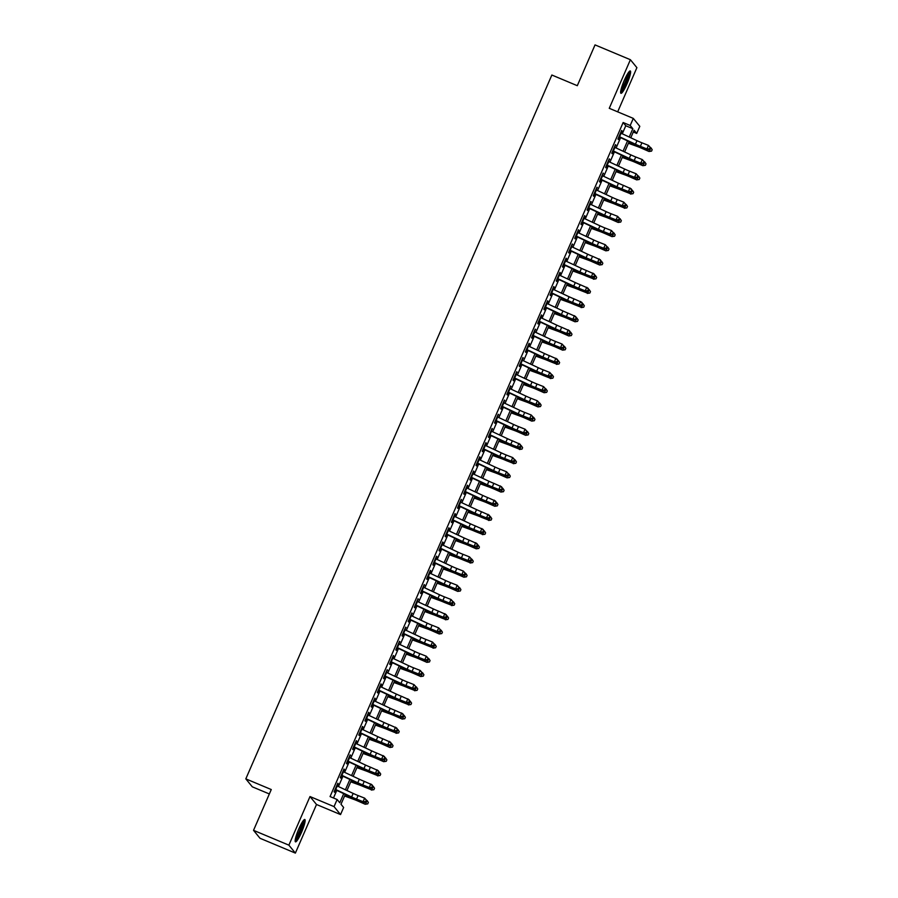 <?xml version="1.0" encoding="UTF-8"?>
<svg xmlns="http://www.w3.org/2000/svg" width="898" height="898" viewBox="0 0 898 898"><rect width="100%" height="100%" fill="white"/><g stroke="black" fill="none" stroke-linecap="round" stroke-linejoin="round"><path stroke-width="1.35" d="M301.515 832.356A12.112 1.919 112.7 0 0 304.826 819.504A12.112 1.919 112.7 0 0 298.776 829A12.112 1.919 112.7 0 0 295.464 841.853A12.112 1.919 112.7 0 0 301.515 832.356M626.995 83.817A12.112 1.919 112.7 0 0 630.306 70.964A12.112 1.919 112.7 0 0 624.245 80.461A12.112 1.919 112.7 0 0 620.945 93.302A12.112 1.919 112.7 0 0 626.995 83.817M345.292 794.382L340.993 804.249L343.631 807.47L340.544 814.576L334.045 806.617L337.132 799.523L339.77 802.745L343.721 793.652M316.511 804.496L310.001 796.548L288.875 845.153L253.528 830.336L260.027 838.283L295.375 853.1L316.511 804.496L340.544 814.576M269.344 793.955L252.316 786.828L245.816 778.869L551.855 75.028L577.302 85.692L595.037 44.9L630.396 59.717L609.259 108.31L633.292 118.39L639.803 126.337L636.716 133.432L634.078 130.21L630.789 137.764M617.678 111.846L636.895 67.664L630.396 59.717M633.303 132.006L636.716 133.432M288.875 845.153L295.375 853.1M336.716 785.728L337.255 785.986L338.254 783.752L337.816 783.224L334.112 791.733L334.55 792.272L335.74 789.533L351.612 796.975A7.768 0.64 -156.5 0 0 356.551 799.097L363.095 801.69L364.633 798.142L366.766 800.488L366.283 800.152L365.666 801.566L366.148 801.914L366.766 800.488M342.89 771.539L343.429 771.786L344.417 769.564L343.979 769.025L340.275 777.545L340.724 778.083L341.902 775.344M349.625 757.609L350.153 754.836L346.448 763.356L346.886 763.895L348.076 761.156M355.226 743.162L355.776 743.409L356.764 741.187L356.326 740.648L352.622 749.168L353.06 749.695L354.25 746.968M361.4 728.974L361.939 729.221L362.927 726.998L362.489 726.46L358.796 734.968L359.234 735.507L360.424 732.779M367.574 714.774L368.113 715.033L369.1 712.81L368.663 712.271L364.958 720.78L365.396 721.319L366.586 718.591M373.736 700.586L374.286 700.844L375.274 698.61L374.836 698.083L371.132 706.591L371.57 707.13L372.76 704.391M379.91 686.398L380.449 686.644L381.437 684.422L380.999 683.883L377.306 692.403L377.744 692.942L378.934 690.203M386.645 672.467L387.173 669.695L383.468 678.215L383.906 678.753L385.096 676.014L400.979 683.445A7.768 0.64 -156.5 0 0 405.907 685.578L412.451 688.171L414 684.624L416.122 686.97L415.639 686.633L415.022 688.048L415.505 688.384L416.122 686.97M392.246 658.021L392.796 658.268L393.784 656.045L393.346 655.506L389.642 664.026L390.08 664.554L391.27 661.826L407.142 669.257A7.768 0.64 -156.5 0 0 412.081 671.39L418.625 673.983L420.163 670.424L422.296 672.782L421.813 672.434L421.196 673.859L421.678 674.196L422.296 672.782M398.981 644.091L399.509 641.318L395.816 649.826L396.254 650.365L397.444 647.638L413.316 655.069A7.768 0.64 -156.5 0 0 418.244 657.201L424.799 659.783L426.337 656.236L428.469 658.593L427.976 658.245L427.358 659.671L427.852 660.008L428.469 658.593M405.155 629.891L405.683 627.13L401.978 635.638L402.416 636.177L403.606 633.449L419.489 640.88A7.768 0.64 -156.5 0 0 424.417 643.002L430.961 645.595L432.51 642.048L434.632 644.405L434.149 644.057L433.532 645.482L434.015 645.819L434.632 644.405M411.318 615.702L411.856 612.941L408.152 621.45L408.59 621.988L409.78 619.25L425.652 626.692A7.768 0.64 -156.5 0 0 430.591 628.813L437.135 631.406L438.673 627.859L440.806 630.205L440.323 629.868L439.706 631.283L440.188 631.631L440.806 630.205M417.491 601.514L418.019 598.741L414.326 607.261L414.764 607.8L415.954 605.061M423.665 587.326L424.193 584.553L420.489 593.073L420.926 593.612L422.116 590.873L438 598.304A7.768 0.64 -156.5 0 0 442.927 600.436L449.471 603.029L451.021 599.482L453.142 601.828L452.659 601.492L452.042 602.906L452.525 603.243L453.142 601.828M429.266 572.879L429.816 573.126L430.804 570.904L430.366 570.365L426.662 578.873L427.1 579.412L428.29 576.684L444.162 584.115A7.768 0.64 -156.5 0 0 449.101 586.248L455.645 588.83L457.183 585.283L459.316 587.64L458.833 587.292L458.216 588.718L458.698 589.054L459.316 587.64M435.44 558.691L435.979 558.938L436.978 556.715L436.529 556.176L432.836 564.685L433.274 565.224L434.464 562.496L450.336 569.927A7.768 0.64 -156.5 0 0 455.264 572.06L461.819 574.641L463.357 571.094L465.49 573.452L464.996 573.104L464.389 574.529L464.872 574.866L465.49 573.452M441.614 544.491L442.153 544.749L443.141 542.527L442.703 541.988L438.999 550.496L439.436 551.035L440.626 548.296L456.51 555.739A7.768 0.64 -156.5 0 0 461.437 557.86L467.981 560.453L469.531 556.906L471.652 559.252L471.169 558.915L470.552 560.341L471.035 560.678L471.652 559.252M447.788 530.303L448.327 530.55L449.314 528.327L448.877 527.788L445.172 536.308L445.61 536.847L446.8 534.108M453.95 516.114L454.489 516.361L455.488 514.139L455.039 513.6L451.346 522.12L451.784 522.658L452.974 519.92M460.685 502.184L461.213 499.411L457.509 507.931L457.958 508.459L459.136 505.731M466.298 487.737L466.837 487.984L467.824 485.762L467.387 485.223L463.682 493.732L464.12 494.27L465.31 491.543M472.46 473.549L472.999 473.796L473.998 471.573L473.56 471.035L469.856 479.543L470.294 480.082L471.484 477.354M478.634 459.349L479.173 459.608L480.161 457.374L479.723 456.846L476.019 465.355L476.468 465.894L477.646 463.155L493.53 470.597A7.768 0.64 -156.5 0 0 498.457 472.718L505.002 475.311L506.551 471.764L508.672 474.11L508.189 473.774L507.572 475.188L508.066 475.536L508.672 474.11M484.808 445.161L485.347 445.408L486.334 443.185L485.897 442.647L482.192 451.166L482.63 451.705L483.82 448.966L499.703 456.409A7.768 0.64 -156.5 0 0 504.631 458.53L511.175 461.123L512.724 457.576L514.846 459.922L514.363 459.585L513.746 461L514.228 461.348L514.846 459.922M491.532 431.231L492.07 428.458L488.366 436.978L488.804 437.517L489.994 434.778M497.705 417.042L498.233 414.27L494.529 422.79L494.978 423.317L496.156 420.59L512.04 428.02A7.768 0.64 -156.5 0 0 516.967 430.153L523.512 432.746L525.061 429.199L527.193 431.545L526.699 431.208L526.082 432.623L526.576 432.959L527.193 431.545M503.879 402.854L504.407 400.081L500.702 408.59L501.14 409.129L502.33 406.401L518.213 413.832A7.768 0.64 -156.5 0 0 523.141 415.965L529.685 418.547L531.234 414.999L533.356 417.357L532.873 417.009L532.256 418.434L532.739 418.771L533.356 417.357M510.042 388.666L510.58 385.893L506.876 394.402L507.314 394.94L508.504 392.213L524.376 399.644A7.768 0.64 -156.5 0 0 529.315 401.765L535.859 404.358L537.397 400.811L539.53 403.168L539.047 402.82L538.43 404.246L538.912 404.583L539.53 403.168M516.215 374.466L516.743 371.705L513.039 380.213L513.488 380.752L514.666 378.013L530.55 385.455A7.768 0.64 -156.5 0 0 535.477 387.577L542.033 390.17L543.571 386.623L545.703 388.969L545.209 388.632L544.592 390.046L545.086 390.394L545.703 388.969M522.389 360.278L522.917 357.505L519.212 366.025L519.65 366.564L520.84 363.825L536.723 371.256A7.768 0.64 -156.5 0 0 541.651 373.388L548.195 375.981L549.744 372.434L551.866 374.78L551.383 374.444L550.766 375.858L551.249 376.206L551.866 374.78M527.99 345.831L528.54 346.078L529.528 343.855L529.09 343.317L525.386 351.836L525.824 352.375L527.014 349.636M534.725 331.901L535.253 329.128L531.549 337.648L531.998 338.176L533.188 335.448L549.06 342.879A7.768 0.64 -156.5 0 0 553.987 345.012L560.543 347.605L562.081 344.046L564.213 346.404L563.72 346.056L563.102 347.481L563.596 347.818L564.213 346.404M540.338 317.454L540.877 317.701L541.864 315.479L541.427 314.94L537.722 323.448L538.16 323.987L539.35 321.26M546.5 303.255L547.05 303.513L548.038 301.29L547.6 300.751L543.896 309.26L544.334 309.799L545.524 307.071M552.674 289.066L553.213 289.324L554.201 287.091L553.763 286.563L550.07 295.072L550.508 295.61L551.698 292.871M558.848 274.878L559.387 275.125L560.374 272.902L559.937 272.363L556.232 280.883L556.67 281.422L557.86 278.683M565.01 260.689L565.56 260.936L566.548 258.714L566.11 258.175L562.406 266.695L562.844 267.234L564.034 264.495M571.745 246.759L572.273 243.987L568.58 252.495L569.018 253.034L570.208 250.306M577.358 232.313L577.897 232.56L578.884 230.337L578.447 229.798L574.742 238.307L575.18 238.846L576.37 236.118L592.253 243.549A7.768 0.64 -156.5 0 0 597.181 245.682L603.725 248.263L605.274 244.716L607.396 247.073L606.913 246.726L606.296 248.151L606.779 248.488L607.396 247.073M583.52 218.113L584.07 218.371L585.058 216.149L584.62 215.61L580.916 224.118L581.354 224.657L582.544 221.918L598.416 229.36A7.768 0.64 -156.5 0 0 603.355 231.482L609.899 234.075L611.437 230.528L613.57 232.874L613.087 232.537L612.47 233.963L612.952 234.299L613.57 232.874M590.255 204.183L590.783 201.41L587.09 209.93L587.528 210.469L588.718 207.73L604.59 215.172A7.768 0.64 -156.5 0 0 609.518 217.294L616.073 219.887L617.611 216.339L619.743 218.685L619.25 218.349L618.632 219.763L619.126 220.111L619.743 218.685M596.429 189.994L596.957 187.222L593.252 195.742L593.69 196.28L594.88 193.541L610.763 200.972A7.768 0.64 -156.5 0 0 615.691 203.105L622.235 205.698L623.784 202.151L625.906 204.497L625.423 204.16L624.806 205.575L625.289 205.923L625.906 204.497M602.592 175.806L603.13 173.033L599.426 181.553L599.864 182.081L601.054 179.353M608.765 161.618L609.293 158.845L605.6 167.354L606.038 167.892L607.228 165.165L623.1 172.596A7.768 0.64 -156.5 0 0 628.028 174.728L634.583 177.31L636.121 173.763L638.254 176.12L637.76 175.772L637.153 177.198L637.636 177.535L638.254 176.12M614.939 147.429L615.467 144.657L611.763 153.165L612.2 153.704L613.39 150.976L629.274 158.407A7.768 0.64 -156.5 0 0 634.201 160.54L640.745 163.122L642.295 159.575L644.416 161.932L643.933 161.584L643.316 163.009L643.799 163.346L644.416 161.932M622.28 133.78L625.783 125.742L623.145 122.521L330.06 796.56L337.132 799.523M333.472 797.996L336.772 790.397M338.456 786.536L342.946 776.209M344.63 772.347L349.12 762.02M350.792 758.159L355.282 747.832M356.966 743.971L361.456 733.632M363.14 729.782L367.63 719.444M369.303 715.594L373.793 705.256M375.476 701.394L379.966 691.067M381.65 687.206L386.14 676.879M387.813 673.017L392.303 662.69M393.986 658.829L398.476 648.491M400.16 644.641L404.65 634.302M406.323 630.441L410.824 620.114M412.496 616.253L416.986 605.925M418.67 602.064L423.16 591.737M424.833 587.876L429.334 577.549M431.006 573.687L435.496 563.349M437.18 559.499L441.67 549.161M443.343 545.299L447.844 534.972M449.516 531.111L454.006 520.784M455.69 516.922L460.18 506.595M461.853 502.734L466.354 492.396M468.026 488.546L472.516 478.207M474.2 474.357L478.69 464.019M480.363 460.158L484.864 449.831M486.536 445.969L491.026 435.642M492.71 431.781L497.2 421.454M498.873 417.592L503.374 407.254M505.046 403.404L509.536 393.066M511.22 389.216L515.71 378.877M517.394 375.016L521.884 364.689M523.556 360.828L528.046 350.501M529.73 346.639L534.22 336.312M535.904 332.451L540.394 322.113M542.066 318.262L546.556 307.924M548.24 304.063L552.73 293.736M554.414 289.874L558.904 279.547M560.577 275.686L565.067 265.359M566.75 261.498L571.24 251.171M572.924 247.309L577.414 236.971M579.087 233.121L583.588 222.783M585.26 218.921L589.75 208.594M591.434 204.733L595.924 194.406M597.597 190.544L602.098 180.217M603.77 176.356L608.26 166.018M609.944 162.168L614.434 151.829M616.107 147.979L620.608 137.641M620.552 132.971L621.09 133.23L622.078 130.996L621.64 130.468L617.936 138.977L618.374 139.516L619.564 136.777L635.447 144.219A7.768 0.64 -156.5 0 0 640.375 146.34L646.919 148.933L648.457 145.386L650.59 147.732L650.107 147.395L649.49 148.81L649.972 149.158L650.59 147.732M310.001 796.548L334.045 806.617M623.145 122.521L630.205 125.484L633.292 118.39M253.528 830.336L271.263 789.544L245.816 778.869M629.116 141.626L624.626 151.953M622.943 155.814L618.453 166.152M616.769 170.003L612.279 180.341M610.606 184.202L606.105 194.529M604.433 198.391L599.943 208.718M598.259 212.579L593.769 222.906M592.096 226.767L587.595 237.106M585.923 240.956L581.433 251.294M579.749 255.144L575.259 265.482M573.586 269.344L569.085 279.671M567.413 283.532L562.923 293.859M561.239 297.721L556.749 308.048M555.076 311.909L550.575 322.247M548.903 326.097L544.413 336.436M542.729 340.297L538.239 350.624M536.566 354.486L532.065 364.812M530.392 368.674L525.902 379.001M524.219 382.862L519.729 393.189M518.056 397.051L513.555 407.389M511.882 411.239L507.392 421.577M505.709 425.439L501.219 435.766M499.535 439.627L495.045 449.954M493.372 453.816L488.882 464.143M487.199 468.004L482.709 478.331M481.025 482.192L476.535 492.531M474.862 496.381L470.372 506.719M468.689 510.58L464.199 520.907M462.515 524.769L458.025 535.096M456.352 538.957L451.862 549.284M450.179 553.146L445.689 563.484M444.005 567.334L439.515 577.672M437.842 581.522L433.341 591.861M431.669 595.722L427.179 606.049M425.495 609.91L421.005 620.237M419.332 624.099L414.831 634.426M413.159 638.287L408.669 648.625M406.985 652.476L402.495 662.814M400.822 666.675L396.321 677.002M394.649 680.864L390.159 691.191M388.475 695.052L383.985 705.379M382.312 709.24L377.811 719.567M376.139 723.429L371.649 733.767M369.965 737.617L365.475 747.955M363.802 751.817L359.301 762.144M357.629 766.005L353.139 776.332M351.455 780.194L346.965 790.521M629.229 137.035L632.843 128.706L630.205 125.484M345.404 789.791L349.894 779.464M351.567 775.603L356.057 765.264M357.741 761.414L362.231 751.076M363.915 747.215L368.404 736.888M370.077 733.026L374.567 722.699M376.251 718.838L380.741 708.511M382.425 704.649L386.915 694.322M388.587 690.461L393.077 680.123M394.761 676.273L399.251 665.934M400.935 662.073L405.425 651.746M407.097 647.885L411.598 637.558M413.271 633.696L417.761 623.369M419.445 619.508L423.935 609.181M425.607 605.319L430.108 594.981M431.781 591.131L436.271 580.793M437.955 576.931L442.445 566.604M444.117 562.743L448.618 552.416M450.291 548.555L454.781 538.228M456.465 534.366L460.955 524.028M462.627 520.178L467.128 509.839M468.801 505.989L473.291 495.651M474.975 491.79L479.465 481.463M481.137 477.601L485.638 467.274M487.311 463.413L491.801 453.086M493.485 449.225L497.975 438.886M499.647 435.036L504.148 424.698M505.821 420.836L510.311 410.509M511.995 406.648L516.485 396.321M518.157 392.46L522.658 382.133M524.331 378.271L528.821 367.944M530.505 364.083L534.995 353.745M536.678 349.894L541.168 339.556M542.841 335.695L547.331 325.368M549.015 321.506L553.505 311.179M555.189 307.318L559.679 296.991M561.351 293.13L565.841 282.803M567.525 278.941L572.015 268.603M573.699 264.753L578.189 254.415M579.861 250.553L584.351 240.226M586.035 236.365L590.525 226.038M592.209 222.176L596.699 211.849M598.371 207.988L602.872 197.65M604.545 193.8L609.035 183.461M610.719 179.611L615.209 169.273M616.881 165.412L621.382 155.085M623.055 151.223L627.545 140.896M625.783 125.742L632.843 128.706M621.506 130.76L622.078 130.996M615.343 144.948L615.905 145.195M609.17 159.148L609.742 159.384M602.996 173.336L603.568 173.572M596.833 187.525L597.395 187.761M590.66 201.713L591.232 201.949M584.486 215.902L585.058 216.149M578.312 230.09L578.884 230.337M572.149 244.29L572.722 244.525M565.976 258.478L566.548 258.714M559.802 272.666L560.374 272.902M553.639 286.855L554.201 287.091M547.466 301.043L548.038 301.29M541.292 315.232L541.864 315.479M535.129 329.431L535.691 329.667M528.956 343.62L529.528 343.855M522.782 357.808L523.354 358.044M516.619 371.996L517.181 372.232M510.446 386.185L511.018 386.432M504.272 400.385L504.844 400.62M498.109 414.573L498.671 414.809M491.936 428.761L492.508 428.997M485.762 442.95L486.334 443.185M479.599 457.138L480.161 457.374M473.426 471.327L473.998 471.573M467.252 485.526L467.824 485.762M461.089 499.715L461.651 499.95M454.916 513.903L455.488 514.139M448.742 528.091L449.314 528.327M442.579 542.28L443.141 542.527M436.406 556.468L436.978 556.715M430.232 570.668L430.804 570.904M424.069 584.856L424.631 585.092M417.896 599.045L418.468 599.28M411.722 613.233L412.294 613.469M405.548 627.421L406.121 627.668M399.386 641.61L399.958 641.857M393.212 655.809L393.784 656.045M387.038 669.998L387.61 670.234M380.875 684.186L381.437 684.422M374.702 698.375L375.274 698.61M368.528 712.563L369.1 712.81M362.365 726.763L362.927 726.998M356.192 740.951L356.764 741.187M350.018 755.139L350.59 755.375M343.855 769.328L344.417 769.564M337.682 783.516L338.254 783.752M619.003 136.518L619.541 136.777L621.09 133.23L636.985 140.672A7.768 0.64 -156.5 0 0 641.913 142.793L648.457 145.386L650.107 147.395M649.49 148.81L646.919 148.933L648.131 149.786L641.587 147.193A11.64 0.965 23.5 0 1 634.19 144.006L619.429 137.091M648.131 149.786L649.972 149.158M628.398 143.265L637.311 146.497A7.768 0.64 23.5 0 1 642.081 148.439L649.018 151.493L642.44 148.249A11.64 0.965 -156.5 0 0 635.279 145.341L628.555 142.894M651.566 151.111L649.377 151.302L650.915 147.755L652.184 149.685L651.566 151.111L649.018 151.493M628.712 72.188A10.484 1.661 -67.3 0 1 625.682 83.11A10.484 1.661 -67.3 0 1 620.698 91.327M621.012 89.688A9.71 1.538 112.7 0 0 624.885 82.706A9.71 1.538 112.7 0 0 627.781 73.557M620.619 92.438A12.033 1.908 112.7 0 0 625.85 83.323A12.033 1.908 112.7 0 0 629.453 71.346M303.243 820.727A10.484 1.661 -67.3 0 1 301.133 829.404A10.484 1.661 -67.3 0 1 296.003 839.226A10.484 1.661 -67.3 0 1 295.229 839.866M295.543 838.227A9.71 1.538 112.7 0 0 299.73 830.504A9.71 1.538 112.7 0 0 302.3 822.097M295.139 840.977A12.033 1.908 112.7 0 0 295.554 840.562A12.033 1.908 112.7 0 0 301.055 830.257A12.033 1.908 112.7 0 0 303.984 819.885M614.378 147.171L630.811 154.86A7.768 0.64 -156.5 0 0 635.739 156.982L642.295 159.575L643.933 161.584M643.316 163.009L640.745 163.122L641.969 163.975L635.414 161.382A11.64 0.965 23.5 0 1 628.016 158.194L613.255 151.279M612.829 150.718L613.379 150.965L614.917 147.418M641.969 163.975L643.799 163.346M608.204 161.359L624.649 169.048A7.768 0.64 -156.5 0 0 629.577 171.181L636.121 173.763L637.76 175.772M637.153 177.198L634.583 177.31L635.795 178.163L629.24 175.581A11.64 0.965 23.5 0 1 621.854 172.382L607.093 165.479M606.666 164.906L607.205 165.153L608.743 161.606M635.795 178.163L637.636 177.535M602.03 175.548L618.475 183.237A7.768 0.64 -156.5 0 0 623.403 185.37L631.171 188.816L632.08 190.309L631.597 189.972L631.462 191.723L632.08 190.309M600.493 179.095L616.926 186.784A7.768 0.64 -156.5 0 0 621.865 188.917L628.409 191.51L629.947 187.963L631.597 189.972M630.98 191.386L628.409 191.51L629.621 192.363L623.077 189.77A11.64 0.965 23.5 0 1 615.68 186.571L600.919 179.667M629.621 192.363L631.462 191.723M595.868 189.736L612.301 197.425A7.768 0.64 -156.5 0 0 617.229 199.558L623.784 202.151L625.423 204.16M624.806 205.575L622.235 205.698L623.448 206.551L616.904 203.958A11.64 0.965 23.5 0 1 609.506 200.77L594.745 193.856M594.319 193.283L594.869 193.53L596.407 189.983M623.448 206.551L625.289 205.923M622.235 157.453L631.137 160.697A7.768 0.64 23.5 0 1 635.919 162.628L642.845 165.692L636.278 162.437A11.64 0.965 -156.5 0 0 629.116 159.53L622.393 157.094M645.404 165.299L643.204 165.49L644.742 161.943L646.021 163.885L645.404 165.299L642.845 165.692M616.062 171.653L624.974 174.886A7.768 0.64 23.5 0 1 629.745 176.816L636.671 179.881L630.104 176.625A11.64 0.965 -156.5 0 0 622.943 173.718L616.219 171.282M639.23 179.488L637.03 179.679L638.579 176.131L639.847 178.073L639.23 179.488L636.671 179.881M609.888 185.841L618.801 189.074A7.768 0.64 23.5 0 1 623.571 191.016L630.867 193.878L623.93 190.814A11.64 0.965 -156.5 0 0 616.769 187.907L610.045 185.471M633.056 193.676L630.867 193.878L632.405 190.32L633.674 192.262L633.056 193.676L630.508 194.069M603.725 200.029L612.627 203.262A7.768 0.64 23.5 0 1 617.409 205.204L624.694 208.067L617.757 205.002A11.64 0.965 -156.5 0 0 610.606 202.095L603.883 199.659M626.894 207.876L624.694 208.067L626.232 204.519L627.511 206.45L626.894 207.876L624.335 208.257M589.694 203.925L606.139 211.625A7.768 0.64 -156.5 0 0 611.067 213.746L617.611 216.339L619.25 218.349M618.632 219.763L616.073 219.887L617.285 220.74L610.73 218.147A11.64 0.965 23.5 0 1 603.344 214.959L588.583 208.044M588.156 207.472L588.695 207.73L590.233 204.172M617.285 220.74L619.126 220.111M597.552 214.218L606.464 217.451A7.768 0.64 23.5 0 1 611.235 219.393L618.161 222.446L611.594 219.202A11.64 0.965 -156.5 0 0 604.433 216.295L597.709 213.847M620.72 222.064L618.52 222.255L620.069 218.708L621.337 220.639L620.72 222.064L618.161 222.446M581.983 221.66L582.521 221.918L584.07 218.371L599.965 225.813A7.768 0.64 -156.5 0 0 604.893 227.935L611.437 230.528L613.087 232.537M612.47 233.963L609.899 234.075L611.111 234.928L604.567 232.335A11.64 0.965 23.5 0 1 597.17 229.147L582.409 222.233M611.111 234.928L612.952 234.299M591.378 228.406L600.291 231.639A7.768 0.64 23.5 0 1 605.061 233.581L611.998 236.634L605.42 233.39A11.64 0.965 -156.5 0 0 598.259 230.483L591.535 228.036M614.546 236.253L612.346 236.443L613.895 232.896L615.164 234.827L614.546 236.253L611.998 236.634M575.809 235.86L576.359 236.107L577.897 232.56L593.791 240.002A7.768 0.64 -156.5 0 0 598.719 242.123L605.274 244.716L606.913 246.726M606.296 248.151L603.725 248.263L604.938 249.116L598.394 246.535A11.64 0.965 23.5 0 1 590.996 243.336L576.235 236.421M604.938 249.116L606.779 248.488M585.204 242.595L594.117 245.839A7.768 0.64 23.5 0 1 598.899 247.769L605.824 250.834L599.247 247.579A11.64 0.965 -156.5 0 0 592.096 244.671L585.373 242.236M608.384 250.441L606.184 250.632L607.721 247.085L609.001 249.027L608.384 250.441L605.824 250.834M571.184 246.501L587.629 254.19A7.768 0.64 -156.5 0 0 592.557 256.323L600.313 259.758L601.233 261.262L600.74 260.914L600.616 262.676L601.233 261.262M569.646 250.048L586.08 257.737A7.768 0.64 -156.5 0 0 591.007 259.87L597.563 262.452L599.101 258.905L600.74 260.914M600.122 262.339L597.563 262.452L598.775 263.305L592.22 260.723A11.64 0.965 23.5 0 1 584.834 257.524L570.073 250.621M598.775 263.305L600.616 262.676M579.042 256.794L587.954 260.027A7.768 0.64 23.5 0 1 592.725 261.958L599.651 265.022L593.084 261.767A11.64 0.965 -156.5 0 0 585.923 258.86L579.199 256.424M602.21 264.629L600.01 264.82L601.559 261.273L602.827 263.215L602.21 264.629L599.651 265.022M563.473 264.237L564.011 264.483L565.56 260.936L581.455 268.379A7.768 0.64 -156.5 0 0 586.383 270.511L594.15 273.957L595.06 275.45L594.577 275.114L593.96 276.528L594.442 276.865L595.06 275.45M564.011 264.483L579.906 271.926A7.768 0.64 -156.5 0 0 584.845 274.058L591.389 276.651L592.927 273.104L594.577 275.114M593.96 276.528L591.389 276.651L592.601 277.504L586.057 274.911A11.64 0.965 23.5 0 1 578.66 271.712L563.899 264.809M592.601 277.504L594.442 276.865M557.299 278.425L557.838 278.672L559.387 275.125L575.281 282.567A7.768 0.64 -156.5 0 0 580.209 284.7L587.977 288.146L588.886 289.639L588.403 289.302L587.786 290.716L588.269 291.064L588.886 289.639M557.838 278.672L573.743 286.114A7.768 0.64 -156.5 0 0 578.671 288.247L585.215 290.84L586.764 287.293L588.403 289.302M587.786 290.716L585.215 290.84L586.428 291.693L579.884 289.1A11.64 0.965 23.5 0 1 572.486 285.912L557.725 278.997M586.428 291.693L588.269 291.064M551.136 292.613L551.675 292.871L553.213 289.324L569.108 296.767A7.768 0.64 -156.5 0 0 574.047 298.888L581.803 302.334L582.723 303.827L582.23 303.49L581.612 304.905L582.106 305.253L582.723 303.827M551.675 292.871L567.57 300.314A7.768 0.64 -156.5 0 0 572.497 302.435L579.053 305.028L580.591 301.481L582.23 303.49M581.612 304.905L579.053 305.028L580.265 305.881L573.71 303.288A11.64 0.965 23.5 0 1 566.324 300.1L551.563 293.186M580.265 305.881L582.106 305.253M544.963 306.802L545.501 307.06L547.05 303.513L562.945 310.955A7.768 0.64 -156.5 0 0 567.873 313.076L575.629 316.523L576.55 318.027L576.067 317.679L575.932 319.441L576.55 318.027M545.501 307.06L561.396 314.502A7.768 0.64 -156.5 0 0 566.335 316.624L572.879 319.217L574.417 315.669L576.067 317.679M575.45 319.104L572.879 319.217L574.091 320.07L567.547 317.477A11.64 0.965 23.5 0 1 560.15 314.289L545.389 307.374M574.091 320.07L575.932 319.441M538.789 321.001L539.328 321.248L540.877 317.701L556.771 325.143A7.768 0.64 -156.5 0 0 561.699 327.276L569.467 330.711L570.376 332.215L569.893 331.867L569.759 333.629L570.376 332.215M539.328 321.248L555.233 328.69A7.768 0.64 -156.5 0 0 560.161 330.823L566.705 333.405L568.254 329.858L569.893 331.867M569.276 333.293L566.705 333.405L567.918 334.258L561.373 331.676A11.64 0.965 23.5 0 1 553.976 328.477L539.215 321.563M567.918 334.258L569.759 333.629M534.164 331.643L550.597 339.332A7.768 0.64 -156.5 0 0 555.536 341.464L562.081 344.046L563.72 346.056M563.102 347.481L560.543 347.605L561.755 348.458L555.2 345.865A11.64 0.965 23.5 0 1 547.814 342.666L533.042 335.762M532.626 335.19L533.165 335.437L534.703 331.89M561.755 348.458L563.596 347.818M526.452 349.378L526.991 349.625L528.54 346.078L544.435 353.52A7.768 0.64 -156.5 0 0 549.363 355.653L557.119 359.099L558.04 360.592L557.557 360.255L557.422 362.006L558.04 360.592M526.991 349.625L542.886 357.067A7.768 0.64 -156.5 0 0 547.825 359.2L554.369 361.793L555.907 358.246L557.557 360.255M556.94 361.67L554.369 361.793L555.581 362.646L549.037 360.053A11.64 0.965 23.5 0 1 541.64 356.854L526.879 349.951M555.581 362.646L557.422 362.006M521.828 360.019L538.261 367.709A7.768 0.64 -156.5 0 0 543.189 369.841L549.744 372.434L551.383 374.444M550.766 375.858L548.195 375.981L549.408 376.834L542.863 374.241A11.64 0.965 23.5 0 1 535.466 371.054L520.705 364.139M520.279 363.567L520.818 363.813L522.367 360.266M549.408 376.834L551.249 376.206M515.654 374.208L532.087 381.908A7.768 0.64 -156.5 0 0 537.026 384.03L543.571 386.623L545.209 388.632M544.592 390.046L542.033 390.17L543.245 391.023L536.69 388.43A11.64 0.965 23.5 0 1 529.304 385.242L514.532 378.327M514.116 377.755L514.655 378.013L516.193 374.466M543.245 391.023L545.086 390.394M509.48 388.396L525.925 396.097A7.768 0.64 -156.5 0 0 530.853 398.218L537.397 400.811L539.047 402.82M538.43 404.246L535.859 404.358L537.071 405.211L530.527 402.618A11.64 0.965 23.5 0 1 523.13 399.43L508.369 392.516M507.942 391.955L508.481 392.202L510.019 388.654M537.071 405.211L538.912 404.583M503.318 402.596L519.751 410.285A7.768 0.64 -156.5 0 0 524.679 412.418L531.234 414.999L532.873 417.009M532.256 418.434L529.685 418.547L530.898 419.4L524.353 416.818A11.64 0.965 23.5 0 1 516.956 413.619L502.195 406.704M501.769 406.143L502.308 406.39L503.857 402.843M530.898 419.4L532.739 418.771M497.144 416.784L513.577 424.473A7.768 0.64 -156.5 0 0 518.516 426.606L525.061 429.199L526.699 431.208M526.082 432.623L523.512 432.746L524.735 433.599L518.18 431.006A11.64 0.965 23.5 0 1 510.794 427.807L496.022 420.904M495.606 420.331L496.145 420.578L497.683 417.031M524.735 433.599L526.576 432.959M572.868 270.983L581.781 274.216A7.768 0.64 23.5 0 1 586.551 276.157L593.836 279.02L586.91 275.955A11.64 0.965 -156.5 0 0 579.749 273.048L573.025 270.612M596.036 278.818L593.836 279.02L595.385 275.473L596.654 277.403L596.036 278.818L593.488 279.211M566.694 285.171L575.607 288.404A7.768 0.64 23.5 0 1 580.389 290.346L587.674 293.208L580.737 290.144A11.64 0.965 -156.5 0 0 573.586 287.248L566.863 284.801M589.874 293.017L587.674 293.208L589.211 289.661L590.491 291.592L589.874 293.017L587.314 293.399M560.532 299.36L569.444 302.592A7.768 0.64 23.5 0 1 574.215 304.534L581.5 307.397L574.574 304.343A11.64 0.965 -156.5 0 0 567.413 301.436L560.689 298.989M583.7 307.206L581.5 307.397L583.049 303.85L584.317 305.78L583.7 307.206L581.141 307.587M554.358 313.548L563.271 316.781A7.768 0.64 23.5 0 1 568.041 318.723L574.978 321.776L568.4 318.532A11.64 0.965 -156.5 0 0 561.239 315.625L554.515 313.178M577.526 321.394L575.326 321.585L576.875 318.038L578.144 319.98L577.526 321.394L574.978 321.776M548.184 327.736L557.097 330.98A7.768 0.64 23.5 0 1 561.879 332.911L568.804 335.975L562.227 332.72A11.64 0.965 -156.5 0 0 555.076 329.813L548.352 327.377M571.364 335.583L569.164 335.773L570.701 332.226L571.981 334.168L571.364 335.583L568.804 335.975M542.022 341.936L550.934 345.169A7.768 0.64 23.5 0 1 555.705 347.099L562.631 350.164L556.064 346.909A11.64 0.965 -156.5 0 0 548.903 344.001L542.179 341.566M565.19 349.771L562.99 349.962L564.528 346.415L565.807 348.357L565.19 349.771L562.631 350.164M535.848 356.124L544.76 359.357A7.768 0.64 23.5 0 1 549.531 361.299L556.816 364.161L549.89 361.097A11.64 0.965 -156.5 0 0 542.729 358.19L536.005 355.754M559.016 363.959L556.816 364.161L558.365 360.614L559.634 362.545L559.016 363.959L556.468 364.352M529.674 370.313L538.587 373.546A7.768 0.64 23.5 0 1 543.369 375.487L550.654 378.35L543.717 375.285A11.64 0.965 -156.5 0 0 536.566 372.389L529.842 369.942M552.854 378.159L550.654 378.35L552.191 374.803L553.471 376.733L552.854 378.159L550.294 378.541M523.512 384.501L532.424 387.734A7.768 0.64 23.5 0 1 537.195 389.676L544.121 392.729L537.554 389.485A11.64 0.965 -156.5 0 0 530.392 386.578L523.669 384.131M546.68 392.347L544.48 392.538L546.018 388.991L547.297 390.922L546.68 392.347L544.121 392.729M517.338 398.69L526.25 401.934A7.768 0.64 23.5 0 1 531.021 403.864L537.958 406.917L531.38 403.673A11.64 0.965 -156.5 0 0 524.219 400.766L517.495 398.319M540.506 406.536L538.306 406.727L539.855 403.18L541.124 405.121L540.506 406.536L537.958 406.917M511.164 412.878L520.077 416.122A7.768 0.64 23.5 0 1 524.847 418.053L531.784 421.117L525.207 417.862A11.64 0.965 -156.5 0 0 518.045 414.955L511.332 412.519M534.344 420.724L532.144 420.915L533.681 417.368L534.961 419.31L534.344 420.724L531.784 421.117M505.002 427.078L513.914 430.31A7.768 0.64 23.5 0 1 518.685 432.241L525.611 435.306L519.044 432.05A11.64 0.965 -156.5 0 0 511.882 429.143L505.159 426.707M528.17 434.913L525.97 435.103L527.508 431.556L528.787 433.498L528.17 434.913L525.611 435.306M490.97 430.973L507.415 438.662A7.768 0.64 -156.5 0 0 512.343 440.795L520.099 444.241L521.02 445.734L520.537 445.397L519.92 446.811L520.402 447.159L521.02 445.734M489.432 434.52L505.866 442.209A7.768 0.64 -156.5 0 0 510.794 444.342L517.349 446.935L518.887 443.388L520.537 445.397M519.92 446.811L517.349 446.935L518.561 447.788L512.017 445.195A11.64 0.965 23.5 0 1 504.62 441.996L489.859 435.092M518.561 447.788L520.402 447.159M483.259 448.708L483.798 448.955L485.347 445.408L501.241 452.85A7.768 0.64 -156.5 0 0 506.169 454.983L512.724 457.576L514.363 459.585M513.746 461L511.175 461.123L512.388 461.976L505.843 459.383A11.64 0.965 23.5 0 1 498.446 456.195L483.685 449.281M512.388 461.976L514.228 461.348M477.085 462.897L477.635 463.155L479.173 459.608L495.067 467.05A7.768 0.64 -156.5 0 0 500.006 469.171L506.551 471.764L508.189 473.774M507.572 475.188L505.002 475.311L506.225 476.165L499.67 473.572A11.64 0.965 23.5 0 1 492.272 470.384L477.512 463.469M506.225 476.165L508.066 475.536M470.922 477.096L471.461 477.343L472.999 473.796L488.905 481.238A7.768 0.64 -156.5 0 0 493.833 483.36L501.589 486.806L502.51 488.31L502.027 487.962L501.892 489.724L502.51 488.31M471.461 477.343L487.356 484.785A7.768 0.64 -156.5 0 0 492.284 486.907L498.839 489.5L500.377 485.953L502.027 487.962M501.41 489.388L498.839 489.5L500.051 490.353L493.507 487.76A11.64 0.965 23.5 0 1 486.11 484.572L471.349 477.657M500.051 490.353L501.892 489.724M498.828 441.266L507.74 444.499A7.768 0.64 23.5 0 1 512.511 446.441L519.796 449.303L512.87 446.239A11.64 0.965 -156.5 0 0 505.709 443.331L498.985 440.896M521.996 449.101L519.796 449.303L521.345 445.756L522.614 447.687L521.996 449.101L519.448 449.494M492.654 455.454L501.567 458.687A7.768 0.64 23.5 0 1 506.337 460.629L513.634 463.491L506.697 460.427A11.64 0.965 -156.5 0 0 499.535 457.531L492.822 455.084M515.822 463.301L513.634 463.491L515.171 459.944L516.44 461.875L515.822 463.301L513.274 463.682M486.491 469.643L495.404 472.876A7.768 0.64 23.5 0 1 500.175 474.817L507.101 477.871L500.534 474.627A11.64 0.965 -156.5 0 0 493.372 471.719L486.649 469.272M509.66 477.489L507.46 477.68L508.998 474.133L510.277 476.063L509.66 477.489L507.101 477.871M480.318 483.831L489.23 487.075A7.768 0.64 23.5 0 1 494.001 489.006L500.927 492.07L494.36 488.815A11.64 0.965 -156.5 0 0 487.199 485.908L480.475 483.472M503.486 491.677L501.286 491.868L502.835 488.321L504.104 490.263L503.486 491.677L500.927 492.07M464.749 491.285L465.287 491.532L466.837 487.984L482.731 495.427A7.768 0.64 -156.5 0 0 487.659 497.559L495.427 500.994L496.336 502.498L495.853 502.15L495.718 503.913L496.336 502.498M465.287 491.532L481.193 498.974A7.768 0.64 -156.5 0 0 486.121 501.106L492.665 503.688L494.214 500.141L495.853 502.15M495.236 503.576L492.665 503.688L493.878 504.541L487.333 501.96A11.64 0.965 23.5 0 1 479.936 498.76L465.175 491.857M493.878 504.541L495.718 503.913M474.144 498.031L483.057 501.264A7.768 0.64 23.5 0 1 487.827 503.194L494.764 506.259L488.186 503.003A11.64 0.965 -156.5 0 0 481.025 500.096L474.312 497.66M497.312 505.866L495.124 506.057L496.661 502.51L497.93 504.452L497.312 505.866L494.764 506.259M460.124 501.926L476.557 509.615A7.768 0.64 -156.5 0 0 481.485 511.748L489.253 515.194L490.162 516.687L489.679 516.35L489.545 518.101L490.162 516.687M458.575 505.473L475.02 513.162A7.768 0.64 -156.5 0 0 479.947 515.295L486.491 517.888L488.041 514.341L489.679 516.35M489.062 517.764L486.491 517.888L487.715 518.741L481.16 516.148A11.64 0.965 23.5 0 1 473.762 512.949L459.001 506.045M487.715 518.741L489.545 518.101M467.981 512.219L476.894 515.452A7.768 0.64 23.5 0 1 481.665 517.394L488.95 520.256L482.024 517.192A11.64 0.965 -156.5 0 0 474.862 514.285L468.139 511.849M491.15 520.054L488.95 520.256L490.488 516.698L491.767 518.64L491.15 520.054L488.591 520.447M452.412 519.661L452.951 519.908L454.489 516.361L470.395 523.803A7.768 0.64 -156.5 0 0 475.323 525.936L483.079 529.382L484 530.875L483.517 530.538L482.899 531.953L483.382 532.301L484 530.875M452.951 519.908L468.846 527.351A7.768 0.64 -156.5 0 0 473.774 529.483L480.329 532.076L481.867 528.529L483.517 530.538M482.899 531.953L480.329 532.076L481.541 532.929L474.997 530.336A11.64 0.965 23.5 0 1 467.6 527.148L452.839 520.234M481.541 532.929L483.382 532.301M461.808 526.408L470.72 529.64A7.768 0.64 23.5 0 1 475.491 531.582L482.776 534.445L475.85 531.38A11.64 0.965 -156.5 0 0 468.689 528.473L461.965 526.037M484.976 534.254L482.776 534.445L484.325 530.898L485.594 532.828L484.976 534.254L482.417 534.636M446.239 533.85L446.777 534.097L448.327 530.55L464.221 538.003A7.768 0.64 -156.5 0 0 469.149 540.125L476.917 543.571L477.826 545.064L477.343 544.727L476.726 546.141L477.208 546.489L477.826 545.064M446.777 534.097L462.683 541.55A7.768 0.64 -156.5 0 0 467.611 543.672L474.155 546.265L475.693 542.718L477.343 544.727M476.726 546.141L474.155 546.265L475.368 547.118L468.823 544.525A11.64 0.965 23.5 0 1 461.426 541.337L446.665 534.422M475.368 547.118L477.208 546.489M455.634 540.596L464.547 543.829A7.768 0.64 23.5 0 1 469.317 545.771L476.254 548.824L469.676 545.58A11.64 0.965 -156.5 0 0 462.515 542.673L455.791 540.226M478.802 548.442L476.614 548.633L478.151 545.086L479.42 547.017L478.802 548.442L476.254 548.824M440.065 548.038L440.615 548.296L442.153 544.749L458.047 552.191A7.768 0.64 -156.5 0 0 462.975 554.313L469.531 556.906L471.169 558.915M470.552 560.341L467.981 560.453L469.205 561.306L462.65 558.713A11.64 0.965 23.5 0 1 455.252 555.525L440.491 548.611M469.205 561.306L471.035 560.678M449.471 554.784L458.373 558.017A7.768 0.64 23.5 0 1 463.155 559.959L470.44 562.822L463.514 559.768A11.64 0.965 -156.5 0 0 456.352 556.861L449.629 554.414M472.64 562.631L470.44 562.822L471.978 559.274L473.257 561.205L472.64 562.631L470.081 563.012M433.902 562.238L434.441 562.485L435.979 558.938L451.885 566.38A7.768 0.64 -156.5 0 0 456.813 568.501L463.357 571.094L464.996 573.104M464.389 574.529L461.819 574.641L463.031 575.495L456.487 572.913A11.64 0.965 23.5 0 1 449.09 569.714L434.329 562.799M463.031 575.495L464.872 574.866M443.298 568.973L452.21 572.217A7.768 0.64 23.5 0 1 456.981 574.148L463.907 577.212L457.34 573.957A11.64 0.965 -156.5 0 0 450.179 571.049L443.455 568.614M466.466 576.819L464.266 577.01L465.815 573.463L467.083 575.405L466.466 576.819L463.907 577.212M427.729 576.426L428.267 576.673L429.816 573.126L445.711 580.568A7.768 0.64 -156.5 0 0 450.639 582.701L457.183 585.283L458.833 587.292M458.216 588.718L455.645 588.83L456.858 589.683L450.313 587.101A11.64 0.965 23.5 0 1 442.916 583.902L428.155 576.999M456.858 589.683L458.698 589.054M437.124 583.172L446.037 586.405A7.768 0.64 23.5 0 1 450.807 588.336L457.744 591.4L451.166 588.145A11.64 0.965 -156.5 0 0 444.005 585.238L437.281 582.802M460.292 591.007L458.103 591.198L459.641 587.651L460.91 589.593L460.292 591.007L457.744 591.4M423.104 587.067L439.537 594.757A7.768 0.64 -156.5 0 0 444.465 596.889L451.021 599.482L452.659 601.492M452.042 602.906L449.471 603.029L450.684 603.883L444.14 601.29A11.64 0.965 23.5 0 1 436.742 598.09L421.981 591.187M421.555 590.615L422.105 590.862L423.643 587.314M450.684 603.883L452.525 603.243M430.961 597.361L439.863 600.594A7.768 0.64 23.5 0 1 444.645 602.536L451.93 605.398L444.993 602.334A11.64 0.965 -156.5 0 0 437.842 599.426L431.119 596.99M454.13 605.196L451.93 605.398L453.468 601.851L454.747 603.782L454.13 605.196L451.571 605.589M416.93 601.256L433.375 608.945A7.768 0.64 -156.5 0 0 438.303 611.078L446.059 614.524L446.98 616.017L446.486 615.68L445.868 617.094L446.362 617.442L446.98 616.017M415.392 604.803L431.826 612.492A7.768 0.64 -156.5 0 0 436.754 614.625L443.309 617.218L444.847 613.671L446.486 615.68M445.868 617.094L443.309 617.218L444.521 618.071L437.966 615.478A11.64 0.965 23.5 0 1 430.58 612.29L415.819 605.375M444.521 618.071L446.362 617.442M424.788 611.549L433.7 614.782A7.768 0.64 23.5 0 1 438.471 616.724L445.756 619.586L438.83 616.522A11.64 0.965 -156.5 0 0 431.669 613.626L424.945 611.179M447.956 619.395L445.756 619.586L447.305 616.039L448.573 617.97L447.956 619.395L445.397 619.777M410.756 615.444L427.201 623.145A7.768 0.64 -156.5 0 0 432.129 625.266L438.673 627.859L440.323 629.868M439.706 631.283L437.135 631.406L438.347 632.259L431.803 629.666A11.64 0.965 23.5 0 1 424.406 626.478L409.645 619.564M409.219 618.991L409.757 619.25L411.306 615.691M438.347 632.259L440.188 631.631M418.614 625.738L427.527 628.97A7.768 0.64 23.5 0 1 432.297 630.912L439.234 633.966L432.656 630.722A11.64 0.965 -156.5 0 0 425.495 627.814L418.771 625.367M441.782 633.584L439.582 633.775L441.131 630.228L442.4 632.158L441.782 633.584L439.234 633.966M404.594 629.633L421.027 637.333A7.768 0.64 -156.5 0 0 425.955 639.455L432.51 642.048L434.149 644.057M433.532 645.482L430.961 645.595L432.174 646.448L425.63 643.855A11.64 0.965 23.5 0 1 418.232 640.667L403.471 633.752M403.045 633.18L403.595 633.438L405.133 629.891M432.174 646.448L434.015 645.819M412.44 639.926L421.353 643.159A7.768 0.64 23.5 0 1 426.135 645.101L433.42 647.963L426.483 644.91A11.64 0.965 -156.5 0 0 419.332 642.003L412.609 639.556M435.62 647.772L433.42 647.963L434.958 644.416L436.237 646.358L435.62 647.772L433.061 648.154M398.42 643.832L414.865 651.521A7.768 0.64 -156.5 0 0 419.793 653.654L426.337 656.236L427.976 658.245M427.358 659.671L424.799 659.783L426.011 660.636L419.456 658.054A11.64 0.965 23.5 0 1 412.07 654.855L397.309 647.941M396.882 647.379L397.421 647.626L398.959 644.079M426.011 660.636L427.852 660.008M406.278 654.114L415.19 657.358A7.768 0.64 23.5 0 1 419.961 659.289L426.887 662.354L420.32 659.098A11.64 0.965 -156.5 0 0 413.159 656.191L406.435 653.755M429.446 661.961L427.246 662.152L428.795 658.604L430.063 660.546L429.446 661.961L426.887 662.354M390.709 661.568L391.247 661.815L392.796 658.268L408.691 665.71A7.768 0.64 -156.5 0 0 413.619 667.843L420.163 670.424L421.813 672.434M421.196 673.859L418.625 673.983L419.837 674.836L413.293 672.243A11.64 0.965 23.5 0 1 405.896 669.044L391.135 662.14M419.837 674.836L421.678 674.196M400.104 668.314L409.017 671.547A7.768 0.64 23.5 0 1 413.787 673.478L420.724 676.542L414.146 673.287A11.64 0.965 -156.5 0 0 406.985 670.379L400.261 667.944M423.272 676.149L421.072 676.34L422.621 672.793L423.89 674.735L423.272 676.149L420.724 676.542M386.084 672.209L402.517 679.898A7.768 0.64 -156.5 0 0 407.445 682.031L414 684.624L415.639 686.633M415.022 688.048L412.451 688.171L413.664 689.024L407.12 686.431A11.64 0.965 23.5 0 1 399.722 683.232L384.961 676.329M384.535 675.756L385.074 676.003L386.623 672.456M413.664 689.024L415.505 688.384M393.93 682.502L402.843 685.735A7.768 0.64 23.5 0 1 407.625 687.677L414.91 690.54L407.973 687.475A11.64 0.965 -156.5 0 0 400.822 684.568L394.099 682.132M417.11 690.337L414.91 690.54L416.448 686.992L417.727 688.923L417.11 690.337L414.55 690.73M378.372 689.945L378.911 690.192L380.449 686.644L396.344 694.087A7.768 0.64 -156.5 0 0 401.283 696.219L409.039 699.665L409.959 701.158L409.466 700.822L408.848 702.236L409.342 702.584L409.959 701.158M378.911 690.192L394.806 697.634A7.768 0.64 -156.5 0 0 399.733 699.766L406.289 702.359L407.827 698.812L409.466 700.822M408.848 702.236L406.289 702.359L407.501 703.213L400.946 700.62A11.64 0.965 23.5 0 1 393.56 697.432L378.799 690.517M407.501 703.213L409.342 702.584M387.768 696.691L396.68 699.924A7.768 0.64 23.5 0 1 401.451 701.866L408.736 704.728L401.81 701.664A11.64 0.965 -156.5 0 0 394.649 698.767L387.925 696.32M410.936 704.537L408.736 704.728L410.285 701.181L411.553 703.112L410.936 704.537L408.377 704.919M372.199 704.133L372.737 704.391L374.286 700.844L390.181 708.286A7.768 0.64 -156.5 0 0 395.109 710.408L402.865 713.854L403.786 715.347L403.303 715.01L402.686 716.424L403.168 716.772L403.786 715.347M372.737 704.391L388.632 711.833A7.768 0.64 -156.5 0 0 393.571 713.955L400.115 716.548L401.653 713.001L403.303 715.01M402.686 716.424L400.115 716.548L401.327 717.401L394.783 714.808A11.64 0.965 23.5 0 1 387.386 711.62L372.625 704.706M401.327 717.401L403.168 716.772M381.594 710.879L390.507 714.112A7.768 0.64 23.5 0 1 395.277 716.054L402.214 719.107L395.636 715.863A11.64 0.965 -156.5 0 0 388.475 712.956L381.751 710.509M404.762 718.726L402.562 718.916L404.111 715.369L405.38 717.3L404.762 718.726L402.214 719.107M366.025 718.333L366.564 718.58L368.113 715.033L384.007 722.475A7.768 0.64 -156.5 0 0 388.935 724.596L396.703 728.042L397.612 729.546L397.129 729.198L396.995 730.961L397.612 729.546M366.564 718.58L382.469 726.022A7.768 0.64 -156.5 0 0 387.397 728.143L393.941 730.736L395.49 727.189L397.129 729.198M396.512 730.624L393.941 730.736L395.154 731.589L388.61 728.996A11.64 0.965 23.5 0 1 381.212 725.809L366.451 718.894M395.154 731.589L396.995 730.961M375.42 725.068L384.333 728.312A7.768 0.64 23.5 0 1 389.115 730.242L396.4 733.105L389.463 730.052A11.64 0.965 -156.5 0 0 382.312 727.144L375.589 724.697M398.6 732.914L396.4 733.105L397.937 729.558L399.217 731.5L398.6 732.914L396.04 733.296M359.862 732.521L360.401 732.768L361.939 729.221L377.834 736.663A7.768 0.64 -156.5 0 0 382.773 738.796L390.529 742.231L391.449 743.735L390.956 743.387L390.832 745.149L391.449 743.735M360.401 732.768L376.296 740.21A7.768 0.64 -156.5 0 0 381.223 742.343L387.779 744.925L389.317 741.378L390.956 743.387M390.338 744.812L387.779 744.925L388.991 745.778L382.436 743.196A11.64 0.965 23.5 0 1 375.05 739.997L360.278 733.082M388.991 745.778L390.832 745.149M369.258 739.256L378.17 742.5A7.768 0.64 23.5 0 1 382.941 744.431L389.867 747.495L383.3 744.24A11.64 0.965 -156.5 0 0 376.139 741.333L369.415 738.897M392.426 747.102L390.226 747.293L391.764 743.746L393.043 745.688L392.426 747.102L389.867 747.495M353.689 746.709L354.227 746.956L355.776 743.409L371.671 750.851A7.768 0.64 -156.5 0 0 376.599 752.984L384.355 756.43L385.276 757.923L384.793 757.586L384.176 759.001L384.658 759.338L385.276 757.923M354.227 746.956L370.122 754.399A7.768 0.64 -156.5 0 0 375.061 756.531L381.605 759.124L383.143 755.577L384.793 757.586M384.176 759.001L381.605 759.124L382.817 759.977L376.273 757.384A11.64 0.965 23.5 0 1 368.876 754.185L354.115 747.282M382.817 759.977L384.658 759.338M363.084 753.456L371.996 756.688A7.768 0.64 23.5 0 1 376.767 758.619L383.704 761.684L377.126 758.428A11.64 0.965 -156.5 0 0 369.965 755.521L363.241 753.085M386.252 761.291L384.052 761.482L385.601 757.934L386.87 759.876L386.252 761.291L383.704 761.684M349.064 757.351L365.497 765.04A7.768 0.64 -156.5 0 0 370.425 767.173L378.193 770.619L379.102 772.112L378.619 771.775L378.002 773.189L378.485 773.537L379.102 772.112M347.515 760.898L363.959 768.587A7.768 0.64 -156.5 0 0 368.887 770.72L375.431 773.313L376.98 769.766L378.619 771.775M378.002 773.189L375.431 773.313L376.644 774.166L370.099 771.573A11.64 0.965 23.5 0 1 362.702 768.374L347.941 761.47M376.644 774.166L378.485 773.537M356.91 767.644L365.823 770.877A7.768 0.64 23.5 0 1 370.605 772.819L377.89 775.681L370.953 772.617A11.64 0.965 -156.5 0 0 363.802 769.709L357.078 767.274M380.09 775.479L377.89 775.681L379.427 772.134L380.707 774.065L380.09 775.479L377.53 775.872M341.352 775.086L341.891 775.333L343.429 771.786L359.323 779.228A7.768 0.64 -156.5 0 0 364.262 781.361L372.019 784.807L372.939 786.3L372.446 785.963L371.828 787.378L372.322 787.726L372.939 786.3M341.891 775.333L357.786 782.787A7.768 0.64 -156.5 0 0 362.713 784.908L369.269 787.501L370.807 783.954L372.446 785.963M371.828 787.378L369.269 787.501L370.481 788.354L363.926 785.761A11.64 0.965 23.5 0 1 356.54 782.573L341.768 775.659M370.481 788.354L372.322 787.726M350.748 781.832L359.66 785.065A7.768 0.64 23.5 0 1 364.431 787.007L371.716 789.87L364.79 786.805A11.64 0.965 -156.5 0 0 357.629 783.909L350.905 781.462M373.916 789.679L371.716 789.87L373.254 786.322L374.533 788.253L373.916 789.679L371.357 790.06M335.179 789.275L335.717 789.533L337.255 785.986L353.161 793.428A7.768 0.64 -156.5 0 0 358.089 795.549L364.633 798.142L366.283 800.152M365.666 801.566L363.095 801.69L364.307 802.543L357.763 799.95A11.64 0.965 23.5 0 1 350.366 796.762L335.605 789.847M364.307 802.543L366.148 801.914M344.574 796.021L353.486 799.254A7.768 0.64 23.5 0 1 358.257 801.196L365.194 804.249L358.616 801.005A11.64 0.965 -156.5 0 0 351.455 798.098L344.731 795.65M367.742 803.867L365.542 804.058L367.091 800.511L368.36 802.442L367.742 803.867L365.194 804.249M636.985 140.672L635.447 144.219M641.913 142.793L640.375 146.34M642.44 148.249L642.71 147.642M635.279 145.341L635.582 144.645M630.811 154.86L629.274 158.407M635.739 156.982L634.201 160.54M624.649 169.048L623.1 172.596M629.577 171.181L628.028 174.728M618.475 183.237L616.926 186.784M623.403 185.37L621.865 188.917M602.58 175.795L601.031 179.342M612.301 197.425L610.763 200.972M617.229 199.558L615.691 203.105M636.278 162.437L636.536 161.831M629.116 159.53L629.419 158.834M630.104 176.625L630.362 176.019M622.943 173.718L623.246 173.022M623.93 190.814L624.2 190.208M616.769 187.907L617.072 187.222M617.757 205.002L618.026 204.396M610.606 202.095L610.898 201.41M606.139 211.625L604.59 215.172M611.067 213.746L609.518 217.294M611.594 219.202L611.852 218.596M604.433 216.295L604.736 215.599M599.965 225.813L598.416 229.36M604.893 227.935L603.355 231.482M605.42 233.39L605.69 232.784M598.259 230.483L598.562 229.787M593.791 240.002L592.253 243.549M598.719 242.123L597.181 245.682M599.247 247.579L599.516 246.972M592.096 244.671L592.388 243.975M587.629 254.19L586.08 257.737M592.557 256.323L591.007 259.87M571.723 246.748L570.185 250.295M593.084 261.767L593.342 261.161M585.923 258.86L586.226 258.164M581.455 268.379L579.906 271.926M586.383 270.511L584.845 274.058M575.281 282.567L573.743 286.114M580.209 284.7L578.671 288.247M569.108 296.767L567.57 300.314M574.047 298.888L572.497 302.435M562.945 310.955L561.396 314.502M567.873 313.076L566.335 316.624M556.771 325.143L555.233 328.69M561.699 327.276L560.161 330.823M550.597 339.332L549.06 342.879M555.536 341.464L553.987 345.012M544.435 353.52L542.886 357.067M549.363 355.653L547.825 359.2M538.261 367.709L536.723 371.256M543.189 369.841L541.651 373.388M532.087 381.908L530.55 385.455M537.026 384.03L535.477 387.577M525.925 396.097L524.376 399.644M530.853 398.218L529.315 401.765M519.751 410.285L518.213 413.832M524.679 412.418L523.141 415.965M513.577 424.473L512.04 428.02M518.516 426.606L516.967 430.153M586.91 275.955L587.18 275.349M579.749 273.048L580.052 272.363M580.737 290.144L581.006 289.549M573.586 287.248L573.878 286.552M574.574 304.343L574.832 303.737M567.413 301.436L567.716 300.74M568.4 318.532L568.659 317.926M561.239 315.625L561.542 314.929M562.227 332.72L562.496 332.114M555.076 329.813L555.368 329.117M556.064 346.909L556.322 346.302M548.903 344.001L549.206 343.305M549.89 361.097L550.148 360.491M542.729 358.19L543.032 357.505M543.717 375.285L543.986 374.691M536.566 372.389L536.858 371.693M537.554 389.485L537.812 388.879M530.392 386.578L530.696 385.882M531.38 403.673L531.638 403.067M524.219 400.766L524.522 400.07M525.207 417.862L525.476 417.256M518.045 414.955L518.348 414.259M519.044 432.05L519.302 431.444M511.882 429.143L512.186 428.458M507.415 438.662L505.866 442.209M512.343 440.795L510.794 444.342M491.509 431.22L489.971 434.767M501.241 452.85L499.703 456.409M506.169 454.983L504.631 458.53M495.067 467.05L493.53 470.597M500.006 469.171L498.457 472.718M488.905 481.238L487.356 484.785M493.833 483.36L492.284 486.907M512.87 446.239L513.128 445.632M505.709 443.331L506.012 442.647M506.697 460.427L506.966 459.832M499.535 457.531L499.838 456.835M500.534 474.627L500.792 474.021M493.372 471.719L493.676 471.023M494.36 488.815L494.618 488.209M487.199 485.908L487.502 485.212M482.731 495.427L481.193 498.974M487.659 497.559L486.121 501.106M488.186 503.003L488.456 502.397M481.025 500.096L481.328 499.4M476.557 509.615L475.02 513.162M481.485 511.748L479.947 515.295M460.663 502.173L459.125 505.72M482.024 517.192L482.282 516.586M474.862 514.285L475.165 513.6M470.395 523.803L468.846 527.351M475.323 525.936L473.774 529.483M475.85 531.38L476.108 530.774M468.689 528.473L468.992 527.788M464.221 538.003L462.683 541.55M469.149 540.125L467.611 543.672M469.676 545.58L469.946 544.974M462.515 542.673L462.818 541.977M458.047 552.191L456.51 555.739M462.975 554.313L461.437 557.86M463.514 559.768L463.772 559.162M456.352 556.861L456.655 556.165M451.885 566.38L450.336 569.927M456.813 568.501L455.264 572.06M457.34 573.957L457.598 573.351M450.179 571.049L450.482 570.353M445.711 580.568L444.162 584.115M450.639 582.701L449.101 586.248M451.166 588.145L451.436 587.539M444.005 585.238L444.308 584.542M439.537 594.757L438 598.304M444.465 596.889L442.927 600.436M444.993 602.334L445.262 601.727M437.842 599.426L438.134 598.741M433.375 608.945L431.826 612.492M438.303 611.078L436.754 614.625M417.469 601.503L415.931 605.05M438.83 616.522L439.088 615.927M431.669 613.626L431.972 612.93M427.201 623.145L425.652 626.692M432.129 625.266L430.591 628.813M432.656 630.722L432.926 630.115M425.495 627.814L425.798 627.118M421.027 637.333L419.489 640.88M425.955 639.455L424.417 643.002M426.483 644.91L426.752 644.304M419.332 642.003L419.624 641.307M414.865 651.521L413.316 655.069M419.793 653.654L418.244 657.201M420.32 659.098L420.578 658.492M413.159 656.191L413.462 655.495M408.691 665.71L407.142 669.257M413.619 667.843L412.081 671.39M414.146 673.287L414.416 672.681M406.985 670.379L407.288 669.684M402.517 679.898L400.979 683.445M407.445 682.031L405.907 685.578M407.973 687.475L408.242 686.869M400.822 684.568L401.114 683.883M396.344 694.087L394.806 697.634M401.283 696.219L399.733 699.766M401.81 701.664L402.068 701.069M394.649 698.767L394.952 698.072M390.181 708.286L388.632 711.833M395.109 710.408L393.571 713.955M395.636 715.863L395.895 715.257M388.475 712.956L388.778 712.26M384.007 722.475L382.469 726.022M388.935 724.596L387.397 728.143M389.463 730.052L389.732 729.445M382.312 727.144L382.604 726.448M377.834 736.663L376.296 740.21M382.773 738.796L381.223 742.343M383.3 744.24L383.558 743.634M376.139 741.333L376.442 740.637M371.671 750.851L370.122 754.399M376.599 752.984L375.061 756.531M377.126 758.428L377.385 757.822M369.965 755.521L370.268 754.836M365.497 765.04L363.959 768.587M370.425 767.173L368.887 770.72M349.603 757.598L348.054 761.145M370.953 772.617L371.222 772.011M363.802 769.709L364.094 769.025M359.323 779.228L357.786 782.787M364.262 781.361L362.713 784.908M364.79 786.805L365.048 786.21M357.629 783.909L357.932 783.213M353.161 793.428L351.612 796.975M358.089 795.549L356.551 799.097M358.616 801.005L358.874 800.399M351.455 798.098L351.758 797.402"/></g></svg>
